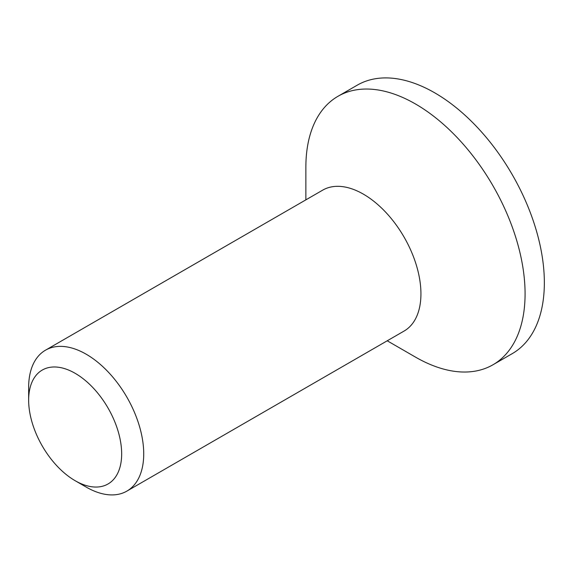 <?xml version="1.0" encoding="UTF-8"?>
<svg xmlns="http://www.w3.org/2000/svg" width="573" height="573" viewBox="0 0 573 573"><rect width="100%" height="100%" fill="white"/><g stroke="black" fill="none" stroke-linecap="round" stroke-linejoin="round"><path stroke-width="0.86" d="M121.662 453.866A65.766 37.968 60 0 1 75.156 480.711A65.766 37.968 60 0 1 28.65 400.162A65.766 37.968 60 0 1 75.156 373.317A65.766 37.968 60 0 1 121.662 453.866M75.156 480.711L86.186 487.079A81.366 46.979 -120 0 0 126.869 491.111A81.366 46.979 -120 0 0 143.723 453.866A81.366 46.979 -120 0 0 108.204 371.977A81.366 46.979 -120 0 0 45.503 350.182A81.366 46.979 -120 0 0 28.65 387.427L28.65 400.162M126.869 491.111L404.087 331.058A81.366 46.979 -120 0 0 404.087 237.107A81.366 46.979 -120 0 0 322.721 190.129L45.503 350.182M387.233 340.792L415.468 357.094A155.004 89.488 -120 0 0 492.973 364.772L512.248 353.641A155.004 89.488 -120 0 0 512.248 174.658A155.004 89.488 -120 0 0 357.244 85.169L337.97 96.3A155.004 89.488 -120 0 0 305.867 167.252L305.867 199.862M492.973 364.772A155.004 89.488 -120 0 0 492.973 185.788A155.004 89.488 -120 0 0 337.97 96.3"/></g></svg>
